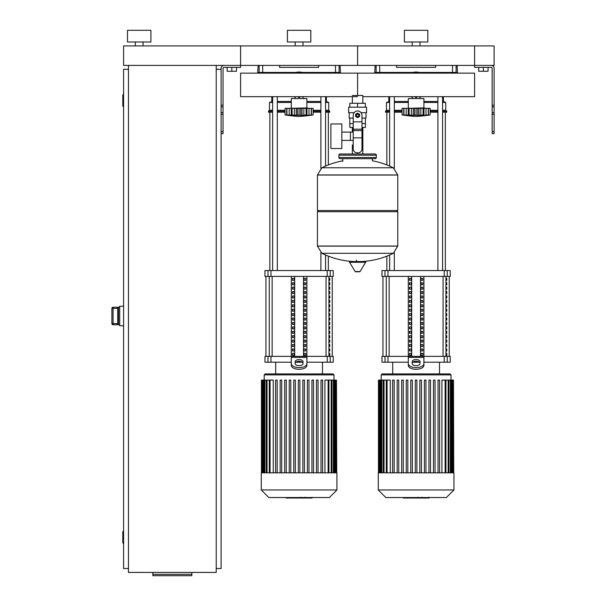 <?xml version="1.0" encoding="UTF-8"?>
<svg xmlns="http://www.w3.org/2000/svg" width="606" height="606" viewBox="0 0 606 606"><rect width="100%" height="100%" fill="white"/><g stroke="black" fill="none" stroke-linecap="round" stroke-linejoin="round"><path stroke-width="0.91" d="M494.11 131.707L494.11 68.326A2.924 2.924 0 0 0 491.186 65.403L474.612 65.403L494.11 65.403L494.11 45.904L474.612 45.904L474.612 67.349L491.186 67.349A0.977 0.977 0 0 1 492.155 68.326L492.155 133.653L494.11 133.653L494.11 131.707L492.155 131.707M478.702 67.349L478.702 71.25L488.065 71.25L488.065 67.349M483.383 67.349L483.383 71.25M221.099 131.707L221.099 68.326A2.924 2.924 0 0 1 224.023 65.403L474.612 65.403L474.612 45.904L357.601 45.904L357.601 65.403L357.601 45.904L240.597 45.904L240.597 67.349L224.023 67.349A0.977 0.977 0 0 0 223.046 68.326L223.046 133.653L221.099 133.653L221.099 131.707L223.046 131.707M236.499 67.349L236.499 71.25L227.144 71.25L227.144 67.349M231.825 67.349L231.825 71.25M455.257 73.144L455.257 72.425M453.235 73.144L453.235 72.425M449.182 73.144L449.182 72.425M447.152 73.144L447.152 72.425M338.254 73.144L338.254 72.425M336.232 73.144L336.232 72.425M332.171 73.144L332.171 72.425M330.149 73.144L330.149 72.425M385.06 73.144L385.06 72.425M383.03 73.144L383.03 72.425M378.977 73.144L378.977 72.425M376.947 73.144L376.947 72.425M268.049 73.144L268.049 72.425M266.026 73.144L266.026 72.425M261.974 73.144L261.974 72.425M259.944 73.144L259.944 72.425M128.464 65.403L128.464 572.428L216.221 572.428L216.221 65.403M216.221 69.304L221.099 69.304M216.221 568.526L221.099 568.526L221.099 133.653M123.594 543.173L123.2 543.173L123.2 531.47L123.594 531.47M123.2 531.47A0.386 0.386 0 0 0 122.813 531.863L122.813 542.787L122.813 531.863M123.2 543.173A0.386 0.386 0 0 1 122.813 542.787M123.594 106.353L123.2 106.353L123.2 94.65L123.594 94.65M123.2 94.65A0.386 0.386 0 0 0 122.813 95.044L122.813 105.967L122.813 95.044M123.2 106.353A0.386 0.386 0 0 1 122.813 105.967M122.813 95.43L122.813 105.573M128.464 69.304L123.594 69.304L123.594 568.526L128.464 568.526M122.813 532.25L122.813 542.393M191.844 574.344L191.844 575.7L152.841 575.7L152.841 574.344L191.844 574.344L191.844 572.428M152.841 572.428L152.841 574.344M117.738 323.581L113.064 323.581L113.064 324.755L118.518 324.755L117.738 323.839L117.738 308.143L118.518 307.227L113.064 307.212L111.89 308.386L113.064 308.393L113.064 307.227A1.167 1.167 180 0 0 111.89 308.393L111.89 323.581A1.167 1.167 0 0 0 113.064 324.755L119.693 324.763M113.064 307.212L119.693 307.212M117.738 323.824L117.738 308.007M123.594 306.235L119.693 306.235L119.693 325.74L123.594 325.74M352.359 95.483L362.85 95.483L362.85 103.285M362.85 127.465L362.85 145.016L361.987 145.016L362.85 145.016L362.85 153.985M352.359 96.665L352.359 103.285M352.359 127.465L352.359 132.085M353.215 145.016L352.359 145.016L353.215 145.016M341.829 140.395L353.215 140.395M341.829 132.085L350.404 132.085L350.404 140.395L350.404 132.085L353.215 132.085M330.906 136.244L330.906 148.531L341.829 148.531L341.829 123.957L330.906 123.957L330.906 136.244M354.169 112.648L348.632 112.648L348.632 107.186L366.569 107.186L366.569 112.648L361.04 112.648M361.987 127.465L365.373 127.465L365.403 123.563L361.987 123.563M356.04 115.375A1.56 1.56 0 0 0 357.601 116.935A1.56 1.56 0 0 0 359.161 115.375A1.56 1.56 0 0 0 357.601 113.814A1.56 1.56 0 0 0 356.04 115.375M356.434 115.375A1.167 1.167 0 0 1 357.601 114.208A1.167 1.167 0 0 1 358.775 115.375A1.167 1.167 0 0 1 357.601 116.549A1.167 1.167 0 0 1 356.434 115.375M359.555 116.504L357.601 117.625L355.654 116.504L355.654 114.254L357.601 113.125L359.555 114.254L359.555 116.504M361.987 137.865L361.987 148.917A3.901 3.901 0 0 1 358.093 152.818L357.116 152.818A3.901 3.901 0 0 1 353.215 148.917L353.215 137.865L361.987 137.865L361.987 115.375A4.386 4.386 0 0 0 357.601 110.989A4.386 4.386 0 0 0 353.215 115.375L353.215 137.865M353.215 123.563L349.806 123.563L349.806 118.109M349.836 123.563L349.836 127.465L353.215 127.465M353.215 118.109L349.215 118.109L349.215 112.648M365.986 112.648L365.986 118.109L361.987 118.109M349.836 107.186L349.836 103.285L365.373 103.285L365.373 107.186M357.601 107.186L357.601 103.285M397.771 174.945L317.43 174.945L397.771 175.051L317.43 175.051L317.43 210.54L397.771 210.54L397.771 174.945L393.317 167.779L321.892 167.779L393.317 167.779A80.734 80.734 0 0 0 372.425 160.817L372.425 158.666L375.152 158.666A1.167 1.167 0 0 0 376.326 157.499L376.326 155.159A1.167 1.167 0 0 0 375.152 153.985L340.049 153.985A1.167 1.167 0 0 0 338.883 155.159L376.326 155.159M342.784 161.401L342.784 158.666L340.049 158.666L375.152 158.666M396.604 210.54L397.771 211.714L397.771 246.036L317.43 246.036L397.771 246.036L393.317 253.308L321.892 253.308A80.734 80.734 0 0 0 353.639 261.534M397.771 211.714L317.43 211.714L317.43 246.134L397.771 246.134M356.434 260.072L356.434 261.534M349.98 261.534A0.485 0.485 0 0 0 349.564 262.277L355.124 271.533A0.485 0.485 0 0 0 355.54 271.776L359.669 271.776A0.485 0.485 0 0 0 360.085 271.533L365.645 262.277A0.485 0.485 0 0 0 365.221 261.534L349.98 261.534M317.43 211.714L318.604 210.54M352.359 153.985L352.359 145.016M376.326 157.499L338.883 157.499A1.167 1.167 0 0 0 340.049 158.666M143.092 42.003L143.092 45.904M135.289 42.003L135.289 45.904M150.894 30.3L150.894 42.003L127.495 42.003L127.495 30.3L150.894 30.3M123.594 45.904L240.597 45.904L240.597 65.403L123.594 65.403L123.594 45.904M362.85 96.665L474.612 96.665L474.612 73.144L357.601 73.144L357.601 95.483L357.601 73.144L240.597 73.144L240.597 96.665L357.601 96.665M408.308 107.913L408.308 98.551L423.905 98.551L423.905 107.913L406.747 108.307M408.505 108.307L430.146 108.307L430.146 114.935A161.969 161.969 0 0 1 416.102 116.496A161.969 161.969 0 0 1 402.066 114.935L402.392 114.981M430.146 114.935L426.829 115.352M426.844 115.345L428.268 114.935L423.965 115.36L423.124 114.935L418.981 115.36L402.066 114.935L402.066 108.307L408.247 108.307L408.247 115.36L409.088 114.935L408.505 115.17M427.639 115.17L428.268 114.935L428.268 108.307M423.965 115.36L423.124 114.935L423.965 115.36L423.965 108.307M403.944 108.307L403.944 114.935L404.573 115.17M409.088 108.307L409.088 114.935L409.807 114.973M416.102 108.307L416.102 114.935L413.231 115.36L413.231 108.307M423.124 108.307L423.124 114.935L421.162 115.11M426.01 115.17L426.01 108.307M405.369 115.345L403.732 115.17L403.732 108.307M408.247 108.307L408.361 115.064M418.981 108.307L418.981 115.36L417.731 115.17L417.731 108.307M426.844 115.36L428.48 115.17L428.48 108.307M420.814 115.185L420.882 108.307M412.391 115.322L412.822 115.345M406.202 108.307L406.202 115.17L408.247 115.36M414.519 73.144L416.102 72.228L417.693 73.144M417.693 96.665L416.102 97.581L414.519 96.665M410.876 73.144A12.87 12.87 0 0 1 421.337 73.144M421.337 96.665A12.87 12.87 0 0 1 419.973 97.18M412.239 97.18A12.87 12.87 0 0 1 410.876 96.665M291.297 107.913L291.297 98.551L306.901 98.551L306.901 107.913L289.736 108.307M291.501 108.307L313.143 108.307L313.143 114.935A161.969 161.969 0 0 1 299.099 116.496A161.969 161.969 0 0 1 285.062 114.935L285.388 114.981M313.143 114.935L309.84 115.36L311.257 114.935L306.962 115.36L306.121 114.935L301.977 115.36L285.062 114.935L285.062 108.307L291.244 108.307L291.244 115.36L292.077 114.935L291.501 115.17M310.628 115.17L311.257 114.935L311.257 108.307M306.962 115.36L306.121 114.935L306.962 115.36L306.962 108.307M286.941 108.307L286.941 114.935L287.57 115.17M292.077 108.307L292.077 114.935L292.804 114.973M299.099 108.307L299.099 114.935L296.22 115.36L296.22 108.307M306.121 108.307L306.121 114.935L304.151 115.11M308.999 115.17L308.999 108.307M288.365 115.345L286.729 115.17L286.729 108.307M291.244 108.307L291.357 115.064M301.977 108.307L301.977 115.36L300.727 115.17L300.727 108.307M309.84 115.345L311.476 115.17L311.476 108.307M303.811 115.185L303.879 108.307M295.387 115.322L295.819 115.345M289.198 108.307L289.198 115.17L291.244 115.36M297.516 73.144L299.099 72.228L300.69 73.144M300.69 96.665L299.099 97.581L297.516 96.665M293.865 73.144A12.87 12.87 0 0 1 304.333 73.144M304.333 96.665A12.87 12.87 0 0 1 302.962 97.18M295.236 97.18A12.87 12.87 0 0 1 293.865 96.665M428.843 498.011L422.458 498.011M428.548 498.011L428.548 497.541M421.518 497.541L421.518 498.011L417.837 498.011L417.89 497.541M419.549 498.011L419.549 497.541M415.042 497.541L415.042 498.011L417.436 498.011L417.436 497.541M415.042 498.011L403.187 498.011L403.187 497.541M405.217 498.011L405.217 497.541M405.543 498.011L405.543 497.541M408.096 498.011L408.096 497.541M409.641 498.011L409.641 497.541M410.307 498.011L410.307 497.541M412.285 498.011L412.285 497.541M311.84 498.011L305.454 498.011M311.545 498.011L311.545 497.541M304.507 497.541L304.507 498.011L300.834 498.011L300.879 497.541M302.538 498.011L302.538 497.541M298.038 497.541L298.038 498.011L300.432 498.011L300.432 497.541M298.038 498.011L286.183 498.011L286.183 497.541M288.214 498.011L288.214 497.541M288.539 498.011L288.539 497.541M291.092 498.011L291.092 497.541M292.63 498.011L292.63 497.541M293.304 498.011L293.304 497.541M295.281 498.011L295.281 497.541M378.273 472.816L378.273 489.974L385.84 497.541L446.372 497.541L453.939 489.974L453.939 472.816L378.273 472.816M381.197 374.879L451.015 374.879L450.038 373.91L382.174 373.91L381.197 374.879L381.197 380.091M451.015 374.879L451.015 380.091M387.067 472.816L387.067 380.091L390.272 380.091L390.272 472.816M430.502 380.091L430.502 472.816L430.502 380.091L428.942 380.091L428.942 472.816M433.487 472.816L433.487 380.091L433.487 472.816M441.933 472.816L441.933 380.091L453.462 380.091L453.462 472.816M415.322 472.816L415.322 380.091L416.883 380.091L416.883 472.816M392.627 472.816L392.627 380.091L394.188 380.091L394.188 472.816M397.165 472.816L397.165 380.091L398.725 380.091L398.725 472.816M401.702 472.816L401.702 380.091L403.263 380.091L403.263 472.816M406.247 472.816L406.247 380.091L407.808 380.091L407.808 472.816M410.785 472.816L410.785 380.091L412.345 380.091L412.345 472.816M419.867 472.816L419.867 380.091L421.428 380.091L421.428 472.816M424.405 472.816L424.405 380.091L425.965 380.091L425.965 472.816M438.024 472.816L438.024 380.091L439.585 380.091L439.585 472.816M453.742 472.816L453.462 380.091M435.047 472.816L435.047 380.091L433.487 380.091M387.067 380.091L378.47 380.091L378.47 472.816M378.273 489.974L453.939 489.974M261.269 472.816L261.269 489.974L268.837 497.541L329.369 497.541L336.928 489.974L336.928 472.816L261.269 472.816M264.193 374.879L334.004 374.879L333.035 373.91L265.17 373.91L264.193 374.879L264.193 380.091M334.004 374.879L334.004 380.091M270.064 472.816L270.064 380.091L273.268 380.091L273.268 472.816M321.021 472.816L321.021 380.091L321.021 472.816M324.93 472.816L324.93 380.091L336.459 380.091L336.459 472.816M298.319 472.816L298.319 380.091L299.879 380.091L299.879 472.816M275.624 472.816L275.624 380.091L277.184 380.091L277.184 472.816M280.161 472.816L280.161 380.091L281.722 380.091L281.722 472.816M284.699 472.816L284.699 380.091L286.259 380.091L286.259 472.816M289.244 472.816L289.244 380.091L290.797 380.091L290.797 472.816M293.781 472.816L293.781 380.091L295.342 380.091L295.342 472.816M302.856 472.816L302.856 380.091L304.417 380.091L304.417 472.816M307.401 472.816L307.401 380.091L308.962 380.091L308.962 472.816M311.938 472.816L311.938 380.091L313.499 380.091L313.499 472.816M316.476 472.816L316.476 380.091L318.036 380.091L318.036 472.816M336.739 472.816L336.459 380.091M322.581 472.816L322.581 380.091L321.021 380.091M270.064 380.091L261.466 380.091L261.466 472.816M261.269 489.974L336.928 489.974M446.773 353.381L446.773 355.328L446.107 355.328L446.107 353.381L446.773 353.381M446.773 348.965L446.773 350.912L446.107 350.912L446.107 348.965L446.773 348.965M446.773 344.549L446.773 346.503L446.107 346.503L446.107 344.549L446.773 344.549M446.773 340.14L446.773 342.087L446.107 342.087L446.107 340.14L446.773 340.14M446.773 335.724L446.773 337.678L446.107 337.678L446.107 335.724L446.773 335.724M446.773 331.315L446.773 333.262L446.107 333.262L446.107 331.315L446.773 331.315M446.773 326.899L446.773 328.846L446.107 328.846L446.107 326.899L446.773 326.899M446.773 322.483L446.773 324.437L446.107 324.437L446.107 322.483L446.773 322.483M446.773 318.074L446.773 320.021L446.107 320.021L446.107 318.074L446.773 318.074M446.773 313.658L446.773 315.605L446.107 315.605L446.107 313.658L446.773 313.658M446.773 309.242L446.773 311.196L446.107 311.196L446.107 309.242L446.773 309.242M446.773 304.833L446.773 306.78L446.107 306.78L446.107 304.833L446.773 304.833M446.773 300.417L446.773 302.371L446.107 302.371L446.107 300.417L446.773 300.417M446.773 296.008L446.773 297.955L446.107 297.955L446.107 296.008L446.773 296.008M446.773 291.592L446.773 293.539L446.107 293.539L446.107 291.592L446.773 291.592M446.773 287.176L446.773 289.13L446.107 289.13L446.107 287.176L446.773 287.176M446.773 282.767L446.773 284.714L446.107 284.714L446.107 282.767L446.773 282.767M446.773 278.351L446.773 280.305L446.107 280.305L446.107 278.351L446.773 278.351M329.77 353.381L329.77 355.328L329.103 355.328L329.103 353.381L329.77 353.381M329.77 348.965L329.77 350.912L329.103 350.912L329.103 348.965L329.77 348.965M329.77 344.549L329.77 346.503L329.103 346.503L329.103 344.549L329.77 344.549M329.77 340.14L329.77 342.087L329.103 342.087L329.103 340.14L329.77 340.14M329.77 335.724L329.77 337.678L329.103 337.678L329.103 335.724L329.77 335.724M329.77 331.315L329.77 333.262L329.103 333.262L329.103 331.315L329.77 331.315M329.77 326.899L329.77 328.846L329.103 328.846L329.103 326.899L329.77 326.899M329.77 322.483L329.77 324.437L329.103 324.437L329.103 322.483L329.77 322.483M329.77 318.074L329.77 320.021L329.103 320.021L329.103 318.074L329.77 318.074M329.77 313.658L329.77 315.605L329.103 315.605L329.103 313.658L329.77 313.658M329.77 309.242L329.77 311.196L329.103 311.196L329.103 309.242L329.77 309.242M329.77 304.833L329.77 306.78L329.103 306.78L329.103 304.833L329.77 304.833M329.77 300.417L329.77 302.371L329.103 302.371L329.103 300.417L329.77 300.417M329.77 296.008L329.77 297.955L329.103 297.955L329.103 296.008L329.77 296.008M329.77 291.592L329.77 293.539L329.103 293.539L329.103 291.592L329.77 291.592M329.77 287.176L329.77 289.13L329.103 289.13L329.103 287.176L329.77 287.176M329.77 282.767L329.77 284.714L329.103 284.714L329.103 282.767L329.77 282.767M329.77 278.351L329.77 280.305L329.103 280.305L329.103 278.351L329.77 278.351M447.22 356.358L450.235 356.358L450.235 362.206L447.22 362.206L447.22 356.358L444.236 356.358L444.236 362.206L447.22 362.206M408.308 362.206L387.976 362.206L387.976 356.358L408.308 356.358L408.308 276.404M444.236 362.206L423.905 362.206M419.397 362.206L412.815 362.206M423.905 276.404L423.905 356.358L444.236 356.358M387.976 356.358L384.992 356.358L384.992 362.206L387.976 362.206M384.992 276.404L381.977 276.404L381.977 270.549L384.992 270.549L384.992 276.404L387.976 276.404L387.976 270.549L384.992 270.549M447.22 270.549L450.235 270.549L450.235 276.404L447.22 276.404L447.22 270.549L444.236 270.549L444.236 276.404L447.22 276.404M444.236 276.404L387.976 276.404M387.976 270.549L444.236 270.549M384.992 362.206L381.977 362.206L381.977 356.358L384.992 356.358M421.094 355.328L421.094 353.381L422.783 353.381L422.783 355.328L421.094 355.328L422.783 355.328M421.094 353.381L422.783 353.381M409.429 353.381L411.118 353.381L411.118 355.328L409.429 355.328L409.429 353.381L411.118 353.381M409.429 355.328L411.118 355.328M421.094 350.912L421.094 348.965L422.783 348.965L422.783 350.912L421.094 350.912L422.783 350.912M421.094 348.965L422.783 348.965M409.429 348.965L411.118 348.965L411.118 350.912L409.429 350.912L409.429 348.965L411.118 348.965M409.429 350.912L411.118 350.912M421.094 346.503L421.094 344.549L422.783 344.549L422.783 346.503L421.094 346.503L422.783 346.503M421.094 344.549L422.783 344.549M409.429 344.549L411.118 344.549L411.118 346.503L409.429 346.503L409.429 344.549L411.118 344.549M409.429 346.503L411.118 346.503M421.094 342.087L421.094 340.14L422.783 340.14L422.783 342.087L421.094 342.087L422.783 342.087M421.094 340.14L422.783 340.14M409.429 340.14L411.118 340.14L411.118 342.087L409.429 342.087L409.429 340.14L411.118 340.14M409.429 342.087L411.118 342.087M421.094 337.678L421.094 335.724L422.783 335.724L422.783 337.678L421.094 337.678L422.783 337.678M421.094 335.724L422.783 335.724M409.429 335.724L411.118 335.724L411.118 337.678L409.429 337.678L409.429 335.724L411.118 335.724M409.429 337.678L411.118 337.678M421.094 333.262L421.094 331.315L422.783 331.315L422.783 333.262L421.094 333.262L422.783 333.262M421.094 331.315L422.783 331.315M409.429 331.315L411.118 331.315L411.118 333.262L409.429 333.262L409.429 331.315L411.118 331.315M409.429 333.262L411.118 333.262M421.094 328.846L421.094 326.899L422.783 326.899L422.783 328.846L421.094 328.846L422.783 328.846M421.094 326.899L422.783 326.899M409.429 326.899L411.118 326.899L411.118 328.846L409.429 328.846L409.429 326.899L411.118 326.899M409.429 328.846L411.118 328.846M421.094 324.437L421.094 322.483L422.783 322.483L422.783 324.437L421.094 324.437L422.783 324.437M421.094 322.483L422.783 322.483M409.429 322.483L411.118 322.483L411.118 324.437L409.429 324.437L409.429 322.483L411.118 322.483M409.429 324.437L411.118 324.437M421.094 320.021L421.094 318.074L422.783 318.074L422.783 320.021L421.094 320.021L422.783 320.021M421.094 318.074L422.783 318.074M409.429 318.074L411.118 318.074L411.118 320.021L409.429 320.021L409.429 318.074L411.118 318.074M409.429 320.021L411.118 320.021M421.094 315.605L421.094 313.658L422.783 313.658L422.783 315.605L421.094 315.605L422.783 315.605M421.094 313.658L422.783 313.658M409.429 313.658L411.118 313.658L411.118 315.605L409.429 315.605L409.429 313.658L411.118 313.658M409.429 315.605L411.118 315.605M421.094 311.196L421.094 309.242L422.783 309.242L422.783 311.196L421.094 311.196L422.783 311.196M421.094 309.242L422.783 309.242M409.429 309.242L411.118 309.242L411.118 311.196L409.429 311.196L409.429 309.242L411.118 309.242M409.429 311.196L411.118 311.196M421.094 306.78L421.094 304.833L422.783 304.833L422.783 306.78L421.094 306.78L422.783 306.78M421.094 304.833L422.783 304.833M409.429 304.833L411.118 304.833L411.118 306.78L409.429 306.78L409.429 304.833L411.118 304.833M409.429 306.78L411.118 306.78M421.094 302.371L421.094 300.417L422.783 300.417L422.783 302.371L421.094 302.371L422.783 302.371M421.094 300.417L422.783 300.417M409.429 300.417L411.118 300.417L411.118 302.371L409.429 302.371L409.429 300.417L411.118 300.417M409.429 302.371L411.118 302.371M421.094 297.955L421.094 296.008L422.783 296.008L422.783 297.955L421.094 297.955L422.783 297.955M421.094 296.008L422.783 296.008M409.429 296.008L411.118 296.008L411.118 297.955L409.429 297.955L409.429 296.008L411.118 296.008M409.429 297.955L411.118 297.955M421.094 293.539L421.094 291.592L422.783 291.592L422.783 293.539L421.094 293.539L422.783 293.539M421.094 291.592L422.783 291.592M409.429 291.592L411.118 291.592L411.118 293.539L409.429 293.539L409.429 291.592L411.118 291.592M409.429 293.539L411.118 293.539M421.094 289.13L421.094 287.176L422.783 287.176L422.783 289.13L421.094 289.13L422.783 289.13M421.094 287.176L422.783 287.176M409.429 287.176L411.118 287.176L411.118 289.13L409.429 289.13L409.429 287.176L411.118 287.176M409.429 289.13L411.118 289.13M421.094 284.714L421.094 282.767L422.783 282.767L422.783 284.714L421.094 284.714L422.783 284.714M421.094 282.767L422.783 282.767M409.429 282.767L411.118 282.767L411.118 284.714L409.429 284.714L409.429 282.767L411.118 282.767M409.429 284.714L411.118 284.714M421.094 280.305L421.094 278.351L422.783 278.351L422.783 280.305L421.094 280.305L422.783 280.305M409.429 280.305L409.429 278.351L411.118 278.351L411.118 280.305L409.429 280.305L411.118 280.305M421.094 278.351L422.783 278.351M409.429 278.351L411.118 278.351M420.526 276.404L420.526 356.358M411.686 276.404L411.686 356.358M408.308 359.35L408.308 365.403L408.308 356.358L423.905 356.358L423.905 365.403L423.905 359.35M412.209 361.562L412.209 363.714A3.901 1.947 0 0 0 416.102 365.66A3.901 1.947 0 0 0 420.003 363.714L420.003 361.562A3.901 1.947 0 0 0 416.102 359.608A3.901 1.947 0 0 0 412.209 361.562M412.209 363.252A3.901 1.947 180 0 1 416.102 361.297A3.901 1.947 180 0 1 420.003 363.252M423.905 365.403A7.802 3.901 180 0 1 416.102 369.304A7.802 3.901 180 0 1 408.308 365.403M408.308 363.714A7.802 3.901 -0 0 0 416.102 367.615A7.802 3.901 -0 0 0 423.905 363.714M330.209 356.358L333.224 356.358L333.224 362.206L330.209 362.206L330.209 356.358L327.225 356.358L327.225 362.206L330.209 362.206M291.297 362.206L270.973 362.206L270.973 356.358L291.297 356.358L291.297 276.404M327.225 362.206L306.901 362.206M302.394 362.206L295.804 362.206M306.901 276.404L306.901 356.358L327.225 356.358M270.973 356.358L267.988 356.358L267.988 362.206L270.973 362.206M267.988 276.404L264.974 276.404L264.974 270.549L267.988 270.549L267.988 276.404L270.973 276.404L270.973 270.549L267.988 270.549M330.209 270.549L333.224 270.549L333.224 276.404L330.209 276.404L330.209 270.549L327.225 270.549L327.225 276.404L330.209 276.404M327.225 276.404L270.973 276.404M270.973 270.549L327.225 270.549M267.988 362.206L264.974 362.206L264.974 356.358L267.988 356.358M304.083 355.328L304.083 353.381L305.772 353.381L305.772 355.328L304.083 355.328L305.772 355.328M304.083 353.381L305.772 353.381M292.425 353.381L294.115 353.381L294.115 355.328L292.425 355.328L292.425 353.381L294.115 353.381M292.425 355.328L294.115 355.328M304.083 350.912L304.083 348.965L305.772 348.965L305.772 350.912L304.083 350.912L305.772 350.912M304.083 348.965L305.772 348.965M292.425 348.965L294.115 348.965L294.115 350.912L292.425 350.912L292.425 348.965L294.115 348.965M292.425 350.912L294.115 350.912M304.083 346.503L304.083 344.549L305.772 344.549L305.772 346.503L304.083 346.503L305.772 346.503M304.083 344.549L305.772 344.549M292.425 344.549L294.115 344.549L294.115 346.503L292.425 346.503L292.425 344.549L294.115 344.549M292.425 346.503L294.115 346.503M304.083 342.087L304.083 340.14L305.772 340.14L305.772 342.087L304.083 342.087L305.772 342.087M304.083 340.14L305.772 340.14M292.425 340.14L294.115 340.14L294.115 342.087L292.425 342.087L292.425 340.14L294.115 340.14M292.425 342.087L294.115 342.087M304.083 337.678L304.083 335.724L305.772 335.724L305.772 337.678L304.083 337.678L305.772 337.678M304.083 335.724L305.772 335.724M292.425 335.724L294.115 335.724L294.115 337.678L292.425 337.678L292.425 335.724L294.115 335.724M292.425 337.678L294.115 337.678M304.083 333.262L304.083 331.315L305.772 331.315L305.772 333.262L304.083 333.262L305.772 333.262M304.083 331.315L305.772 331.315M292.425 331.315L294.115 331.315L294.115 333.262L292.425 333.262L292.425 331.315L294.115 331.315M292.425 333.262L294.115 333.262M304.083 328.846L304.083 326.899L305.772 326.899L305.772 328.846L304.083 328.846L305.772 328.846M304.083 326.899L305.772 326.899M292.425 326.899L294.115 326.899L294.115 328.846L292.425 328.846L292.425 326.899L294.115 326.899M292.425 328.846L294.115 328.846M304.083 324.437L304.083 322.483L305.772 322.483L305.772 324.437L304.083 324.437L305.772 324.437M304.083 322.483L305.772 322.483M292.425 322.483L294.115 322.483L294.115 324.437L292.425 324.437L292.425 322.483L294.115 322.483M292.425 324.437L294.115 324.437M304.083 320.021L304.083 318.074L305.772 318.074L305.772 320.021L304.083 320.021L305.772 320.021M304.083 318.074L305.772 318.074M292.425 318.074L294.115 318.074L294.115 320.021L292.425 320.021L292.425 318.074L294.115 318.074M292.425 320.021L294.115 320.021M304.083 315.605L304.083 313.658L305.772 313.658L305.772 315.605L304.083 315.605L305.772 315.605M304.083 313.658L305.772 313.658M292.425 313.658L294.115 313.658L294.115 315.605L292.425 315.605L292.425 313.658L294.115 313.658M292.425 315.605L294.115 315.605M304.083 311.196L304.083 309.242L305.772 309.242L305.772 311.196L304.083 311.196L305.772 311.196M304.083 309.242L305.772 309.242M292.425 309.242L294.115 309.242L294.115 311.196L292.425 311.196L292.425 309.242L294.115 309.242M292.425 311.196L294.115 311.196M304.083 306.78L304.083 304.833L305.772 304.833L305.772 306.78L304.083 306.78L305.772 306.78M304.083 304.833L305.772 304.833M292.425 304.833L294.115 304.833L294.115 306.78L292.425 306.78L292.425 304.833L294.115 304.833M292.425 306.78L294.115 306.78M304.083 302.371L304.083 300.417L305.772 300.417L305.772 302.371L304.083 302.371L305.772 302.371M304.083 300.417L305.772 300.417M292.425 300.417L294.115 300.417L294.115 302.371L292.425 302.371L292.425 300.417L294.115 300.417M292.425 302.371L294.115 302.371M304.083 297.955L304.083 296.008L305.772 296.008L305.772 297.955L304.083 297.955L305.772 297.955M304.083 296.008L305.772 296.008M292.425 296.008L294.115 296.008L294.115 297.955L292.425 297.955L292.425 296.008L294.115 296.008M292.425 297.955L294.115 297.955M304.083 293.539L304.083 291.592L305.772 291.592L305.772 293.539L304.083 293.539L305.772 293.539M304.083 291.592L305.772 291.592M292.425 291.592L294.115 291.592L294.115 293.539L292.425 293.539L292.425 291.592L294.115 291.592M292.425 293.539L294.115 293.539M304.083 289.13L304.083 287.176L305.772 287.176L305.772 289.13L304.083 289.13L305.772 289.13M304.083 287.176L305.772 287.176M292.425 287.176L294.115 287.176L294.115 289.13L292.425 289.13L292.425 287.176L294.115 287.176M292.425 289.13L294.115 289.13M304.083 284.714L304.083 282.767L305.772 282.767L305.772 284.714L304.083 284.714L305.772 284.714M304.083 282.767L305.772 282.767M292.425 282.767L294.115 282.767L294.115 284.714L292.425 284.714L292.425 282.767L294.115 282.767M292.425 284.714L294.115 284.714M304.083 280.305L304.083 278.351L305.772 278.351L305.772 280.305L304.083 280.305L305.772 280.305M292.425 280.305L292.425 278.351L294.115 278.351L294.115 280.305L292.425 280.305L294.115 280.305M304.083 278.351L305.772 278.351M292.425 278.351L294.115 278.351M303.523 276.404L303.523 356.358M294.675 276.404L294.675 356.358M291.297 359.35L291.297 365.403L291.297 356.358L306.901 356.358L306.901 365.403L306.901 359.35M295.198 361.562L295.198 363.714A3.901 1.947 0 0 0 299.099 365.66A3.901 1.947 0 0 0 303 363.714L303 361.562A3.901 1.947 0 0 0 299.099 359.608A3.901 1.947 0 0 0 295.198 361.562M295.198 363.252A3.901 1.947 180 0 1 299.099 361.297A3.901 1.947 180 0 1 303 363.252M306.901 365.403A7.802 3.901 180 0 1 299.099 369.304A7.802 3.901 180 0 1 291.297 365.403M291.297 363.714A7.802 3.901 -0 0 0 299.099 367.615A7.802 3.901 -0 0 0 306.901 363.714M386.855 270.549L386.855 256.149M386.855 164.93L386.855 112.201M445.357 270.549L445.357 112.201M437.896 72.425L437.896 73.144M437.896 96.665L437.896 270.549M442.577 72.425L442.577 73.144M442.577 96.665L442.577 270.549M269.852 270.549L269.852 112.201M328.354 270.549L328.354 256.149M328.354 164.93L328.354 112.201M320.892 72.425L320.892 73.144M320.892 96.665L320.892 168.362M320.892 252.717L320.892 270.549M325.573 72.425L325.573 73.144M325.573 96.665L325.573 166.074M325.573 255.005L325.573 270.549M389.635 110.254L386.461 110.254L386.461 102.452L389.635 101.475M394.317 101.475L408.308 101.475M386.461 102.452L389.635 102.452M394.317 102.452L408.308 102.452M394.317 110.254L402.066 110.254M386.461 110.254L385.492 111.231L389.635 111.231M394.317 111.231L402.066 111.231M385.492 111.231L385.492 112.201L389.635 112.201M394.317 112.201L402.066 112.201M405.975 73.144L405.975 72.425M426.238 72.425L426.238 73.144M423.905 101.475L437.896 101.475M442.577 101.475L443.41 101.475L443.41 96.665M443.13 73.144L443.13 72.425M443.6 73.144L443.6 72.425M430.146 112.201L437.896 112.201M442.577 112.201L446.72 112.201L446.72 111.231L442.577 111.231M430.146 111.231L437.896 111.231M430.146 110.254L437.896 110.254M442.577 110.254L445.743 110.254L446.72 111.231M423.905 102.452L437.896 102.452M442.577 102.452L445.743 102.452L445.743 110.254M272.632 110.254L269.458 110.254L269.458 102.452L272.632 101.475M277.306 101.475L291.297 101.475M269.458 102.452L272.632 102.452M277.306 102.452L291.297 102.452M277.306 110.254L285.062 110.254M269.458 110.254L268.481 111.231L272.632 111.231M277.306 111.231L285.062 111.231M268.481 111.231L268.481 112.201L272.632 112.201M277.306 112.201L285.062 112.201M288.964 73.144L288.964 72.425M309.234 72.425L309.234 73.144M306.901 101.475L320.892 101.475M325.573 101.475L326.399 101.475L326.399 96.665M326.119 73.144L326.119 72.425M326.596 73.144L326.596 72.425M313.143 112.201L320.892 112.201M325.573 112.201L329.717 112.201L329.717 111.231L325.573 111.231M313.143 111.231L320.892 111.231M313.143 110.254L320.892 110.254M325.573 110.254L328.74 110.254L329.717 111.231M306.901 102.452L320.892 102.452M325.573 102.452L328.74 102.452L328.74 110.254M435.608 65.403L435.608 67.349L396.604 67.349L396.604 65.403M375.152 65.403L374.766 72.425L379.682 72.425L379.682 65.403M452.53 65.403L452.53 72.425L457.447 72.425L457.06 65.403M452.53 72.425L419.246 72.425M412.959 72.425L379.682 72.425M318.604 65.403L318.604 67.349L279.601 67.349L279.601 65.403M258.141 65.403L257.755 72.425L262.678 72.425L262.678 65.403M335.519 65.403L335.519 72.425L340.443 72.425L340.057 65.403M335.519 72.425L302.243 72.425M295.955 72.425L262.678 72.425M420.003 42.003L420.003 45.904M412.209 42.003L412.209 45.904M427.806 30.3L427.806 42.003L404.407 42.003L404.407 30.3L427.806 30.3M303 42.003L303 45.904M295.198 42.003L295.198 45.904M310.802 30.3L310.802 42.003L287.395 42.003L287.395 30.3L310.802 30.3M494.11 105.224L492.155 105.224M494.11 106.914L492.155 106.914M494.11 112.549L492.155 112.549M494.11 114.231L492.155 114.231M221.099 105.224L223.046 105.224M221.099 106.914L223.046 106.914M221.099 112.549L223.046 112.549M221.099 114.231L223.046 114.231M118.518 324.755L118.518 307.227M117.738 308.393L113.064 308.393L113.064 323.581L111.89 323.581M353.215 121.859L361.987 121.859M353.215 129.169L361.987 129.169M353.215 130.555L361.987 130.555M355.124 271.533L360.085 271.533M349.564 262.277L365.645 262.277M411.33 108.307L411.33 115.17M414.474 108.307L414.474 115.17M294.327 108.307L294.327 115.17M297.47 108.307L297.47 115.17M422.162 498.011L422.162 497.541M423.655 498.011L423.655 497.541M426.283 498.011L426.283 497.541M416.239 498.011L416.239 497.541M414.898 498.011L414.898 497.541M305.159 498.011L305.159 497.541M306.651 498.011L306.651 497.541M309.28 498.011L309.28 497.541M299.235 498.011L299.235 497.541M297.887 498.011L297.887 497.541M445.145 472.816L445.145 380.091M448.175 472.816L448.175 380.091M450.356 472.816L450.356 380.091M451.826 472.816L451.826 380.091M452.682 472.816L452.682 380.091M384.03 472.816L384.03 380.091M381.856 472.816L381.856 380.091M380.386 472.816L380.386 380.091M379.53 472.816L379.53 380.091M328.134 472.816L328.134 380.091M331.171 472.816L331.171 380.091M333.345 472.816L333.345 380.091M334.823 472.816L334.823 380.091M335.679 472.816L335.679 380.091M267.026 472.816L267.026 380.091M264.852 472.816L264.852 380.091M263.383 472.816L263.383 380.091M262.527 472.816L262.527 380.091M445.955 356.358L445.955 276.404M443.062 276.404L443.062 356.358M389.15 356.358L389.15 276.404M386.257 276.404L386.257 356.358M328.944 356.358L328.944 276.404M326.051 276.404L326.051 356.358M272.147 356.358L272.147 276.404M269.253 276.404L269.253 356.358M423.905 357.404L408.308 357.404M306.901 357.404L291.297 357.404M376.129 65.403L376.129 72.425M456.083 72.425L456.083 65.403M259.126 65.403L259.126 72.425M339.08 72.425L339.08 65.403M113.064 324.763L111.89 323.596M365.403 118.109L365.403 123.563M361.57 261.534A80.734 80.734 0 0 0 393.317 253.308M321.892 253.308L317.43 246.134M317.43 174.945L321.892 167.779A80.734 80.734 0 0 1 342.784 160.817M338.883 157.499L338.883 155.159M423.905 107.913L425.465 108.307M423.852 108.307L423.852 115.064M428.397 108.307L428.397 114.966M403.816 108.307L403.816 114.966M412.239 96.665L412.239 98.551M419.973 96.665L419.973 98.551M306.901 107.913L308.462 108.307M306.841 108.307L306.841 115.064M311.393 108.307L311.393 114.966M286.812 108.307L286.812 114.966M295.236 96.665L295.236 98.551M302.962 96.665L302.962 98.551M429.025 497.223L429.025 498.011M421.988 497.223L421.988 498.011M417.837 497.223L417.837 498.011M312.022 497.223L312.022 498.011M304.977 497.223L304.977 498.011M300.834 497.223L300.834 498.011M445.925 380.091L445.925 472.816M448.955 380.091L448.955 472.816M451.137 380.091L451.137 472.816M452.606 380.091L452.606 472.816M386.287 472.816L386.287 380.091M383.25 472.816L383.25 380.091M381.076 472.816L381.076 380.091M379.606 472.816L379.606 380.091M378.75 472.816L378.75 380.091M328.914 380.091L328.914 472.816M331.952 380.091L331.952 472.816M334.126 380.091L334.126 472.816M335.603 380.091L335.603 472.816M269.284 472.816L269.284 380.091M266.246 472.816L266.246 380.091M264.072 472.816L264.072 380.091M262.603 472.816L262.603 380.091M261.747 472.816L261.747 380.091M449.258 276.404L449.258 356.358M382.954 276.404L382.954 356.358M332.255 276.404L332.255 356.358M265.951 276.404L265.951 356.358M392.703 362.206L392.703 373.91M439.509 362.206L439.509 373.91M275.7 362.206L275.7 373.91M322.498 362.206L322.498 373.91M394.317 270.549L394.317 252.717M394.317 168.362L394.317 96.665M394.317 73.144L394.317 72.425M389.635 270.549L389.635 255.005M389.635 166.074L389.635 96.665M389.635 73.144L389.635 72.425M277.306 270.549L277.306 96.665M277.306 73.144L277.306 72.425M272.632 270.549L272.632 96.665M272.632 73.144L272.632 72.425M388.802 101.475L388.802 96.665M388.802 73.144L388.802 72.425M443.41 101.475L445.743 102.452M271.799 101.475L271.799 96.665M271.799 73.144L271.799 72.425M326.399 101.475L328.74 102.452"/></g></svg>
